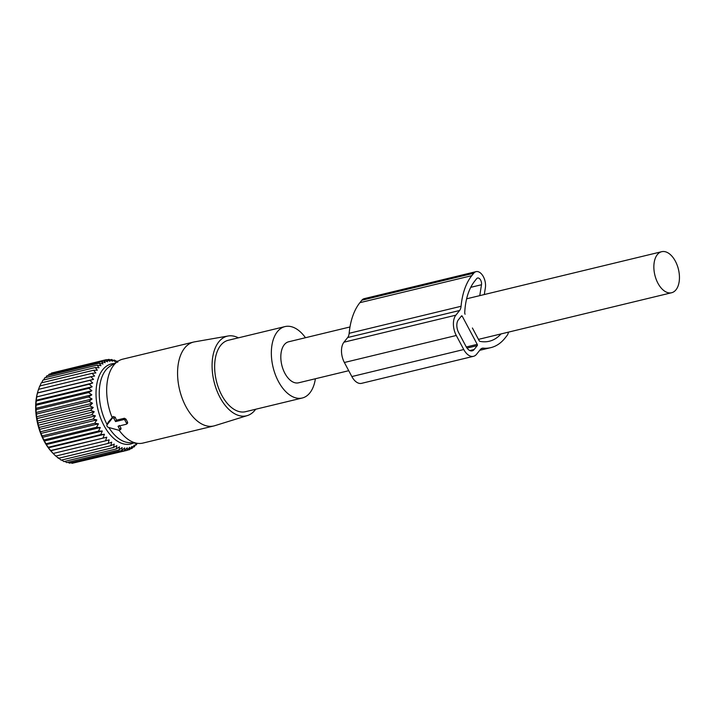 <?xml version="1.0" encoding="UTF-8"?>
<svg xmlns="http://www.w3.org/2000/svg" width="715" height="715" viewBox="0 0 715 715"><rect width="100%" height="100%" fill="white"/><g stroke="black" fill="none" stroke-linecap="round" stroke-linejoin="round"><path stroke-width="1.07" d="M119.664 429.322L118.029 426.256L126.233 424.272A0.938 0.697 -141.5 0 0 126.573 423.307L124.91 420.188A0.938 0.697 -141.5 0 0 123.749 419.589L115.544 421.573L113.908 418.498A0.938 0.697 -141.5 0 0 112.434 418.096L107.116 424.719A1.877 1.403 -141.5 0 0 106.964 424.96A1.877 1.403 -141.5 0 0 108.555 427.427L118.904 430.269A0.938 0.697 -141.5 0 0 119.664 429.322L120.978 428.008L119.289 425.443M305.466 337.721A36.742 21.128 76.4 0 0 299.183 330.866A36.742 21.128 76.4 0 0 284.99 326.585A36.742 21.128 76.4 0 0 271.396 355.587A36.742 21.128 76.4 0 0 288.047 393.724A36.742 21.128 76.4 0 0 302.239 398.014A36.742 21.128 76.4 0 0 315.378 378.753M284.99 326.585L228.291 340.277A36.742 21.128 76.4 0 0 214.697 369.28A36.742 21.128 76.4 0 0 231.347 407.416A36.742 21.128 76.4 0 0 245.531 411.697L302.239 398.014M238.417 337.829A40.97 23.559 76.4 0 0 228.148 335.987A40.97 23.559 76.4 0 0 212.114 367.787A40.97 23.559 76.4 0 0 230.704 411.036A40.97 23.559 76.4 0 0 247.363 415.576A40.97 23.559 76.4 0 0 255.666 409.257M247.363 415.576L214.732 425.711A43.15 24.811 -103.6 0 1 213.848 425.952A43.15 24.811 -103.6 0 1 197.179 420.921A43.15 24.811 -103.6 0 1 177.633 376.126A43.15 24.811 -103.6 0 1 193.595 342.056A43.15 24.811 -103.6 0 1 194.489 341.868L228.148 335.987M119.137 430.305A43.15 24.811 76.4 0 0 126.296 438.036A43.15 24.811 76.4 0 0 138.236 443.416A43.15 24.811 76.4 0 0 142.964 443.068L213.848 425.952M108.841 427.507A40.013 23.005 76.4 0 0 117.448 437.598A40.013 23.005 76.4 0 0 128.521 442.585L138.236 443.416M193.595 342.056L122.703 359.171A43.15 24.811 76.4 0 0 118.341 361.021L110.074 366.196A40.013 23.005 76.4 0 0 107.134 424.576M118.341 361.021A43.15 24.811 76.4 0 0 112.201 417.703L108.269 422.091L106.964 424.96M119.548 430.18L120.933 429.17L120.978 428.008M115.544 421.573L116.491 420.17L115.222 417.194L113.14 416.479L112.201 417.703M116.491 420.17L124.419 418.257L125.974 419.124L127.628 422.252L127.511 423.396L126.457 424.174M349.984 326.969L288.663 341.779A21.11 12.137 76.4 0 0 284.865 373.275A21.11 12.137 76.4 0 0 298.566 382.811L348.732 370.701M657.907 283.194A21.11 12.137 76.4 0 0 671.608 292.739A21.11 12.137 76.4 0 0 675.398 261.243A21.11 12.137 76.4 0 0 661.697 251.698A21.11 12.137 76.4 0 0 657.907 283.194M74.271 462.784L127.118 450.352L127.216 447.822L124.49 450.656L124.687 447.903L121.8 450.522L122.104 447.563L119.056 449.941L119.485 446.812L116.286 448.94L116.858 445.651L113.524 447.51L114.248 444.095L110.798 445.668L111.674 442.156L108.117 443.434L109.172 439.859L105.534 440.833L106.758 437.223L50.685 450.53L53.169 453.48L105.534 440.833M71.098 462.766L72.126 463.302L124.49 450.656M67.961 462.283L69.435 463.168L121.8 450.522M64.859 461.354L66.692 462.587L119.056 449.941M61.812 459.995L63.921 461.586L116.286 448.94M58.165 457.636L61.159 460.147L113.524 447.51M55.591 455.705L58.433 458.315L110.798 445.668M53.169 453.48L55.761 456.081L108.117 443.434M117.689 361.433L117.206 361.075L117.725 362.299L114.436 360.065L115.106 361.549L111.692 359.493L112.523 361.209L109.002 359.359L109.994 361.29L106.383 359.654L107.554 361.79L103.854 360.396L105.212 362.693L101.459 361.567L103.005 364.007L99.215 363.157L100.94 365.705L97.133 365.151L99.054 367.787L95.238 367.519L97.356 370.218L93.558 370.254L95.855 372.971L92.092 373.328L94.586 376.036L90.868 376.707L93.54 379.379L37.448 392.919L38.163 390.488L37.698 392.017A43.83 25.204 76.4 0 0 50.273 450.316A43.83 25.204 76.4 0 0 52.338 452.631L53.116 453.435M133.473 443.005A41.193 23.684 -103.6 0 1 109.735 434.193A41.193 23.684 -103.6 0 1 96.132 389.836A41.193 23.684 -103.6 0 1 114.284 363.56M137.155 443.327L136.359 444.864L136.27 443.407L134.286 446.857L134.214 445.105L132.034 448.439L131.998 446.419L129.638 449.61L129.665 447.322L127.118 450.352M135.287 445.123L136.359 444.864M132.856 447.197L134.286 446.857M130.175 448.895L132.034 448.439M127.252 450.191L129.638 449.61M106.758 437.223L50.676 450.763M93.54 379.379L89.893 380.353L92.736 382.963L89.178 384.232L92.181 386.752L88.723 388.325L91.877 390.712L88.544 392.571L91.833 394.805L88.633 396.932L92.047 398.997L89 401.374L92.521 403.233L89.625 405.852L93.245 407.487L90.519 410.33L94.21 411.715L91.663 414.745L95.408 415.871L93.039 419.07L96.838 419.919L94.657 423.262L98.473 423.825L96.48 427.275L100.297 427.534L98.5 431.074L102.299 431.029L100.699 434.622L104.462 434.273L48.379 447.813L50.685 450.53M48.379 447.813L48.334 447.268L100.699 434.622M102.299 431.029L46.216 444.578L48.334 447.268M46.216 444.578L46.135 443.72L98.5 431.074M100.297 427.534L44.214 441.084L46.135 443.72M44.214 441.084L44.116 439.922L96.48 427.275M98.473 423.825L42.382 437.366L44.116 439.922M42.382 437.366L42.292 435.909L94.657 423.262M96.838 419.919L40.746 433.469L42.292 435.909M40.746 433.469L40.684 431.717L93.039 419.07M95.408 415.871L39.325 429.42L40.684 431.717M39.325 429.42L39.298 427.391L91.663 414.745M94.21 411.715L38.127 425.264L39.298 427.391M38.127 425.264L38.154 422.967L90.519 410.33M93.245 407.487L37.162 421.037L38.154 422.967M37.162 421.037L37.26 418.498L89.625 405.852M92.521 403.233L36.438 416.782L37.26 418.498M36.438 416.782L36.635 414.021L89 401.374M92.047 398.997L35.965 412.537L36.635 414.021M35.965 412.537L36.268 409.579L88.633 396.932M91.833 394.805L35.75 408.345L36.268 409.579M35.75 408.345L36.179 405.208L88.544 392.571M91.877 390.712L35.795 404.252L36.179 405.208M35.795 404.252L36.367 400.963L88.723 388.325M92.181 386.752L36.09 400.293L36.367 400.963M36.09 400.293L36.814 396.879L89.178 384.232M92.736 382.963L36.814 396.879M36.644 396.503L37.529 392.991L89.893 380.353M38.163 390.488L38.503 389.344L90.868 376.707M38.494 389.586L39.727 385.975L92.092 373.328M39.772 386.52L41.193 382.9L93.558 370.254M41.702 382.775L42.873 380.166L95.238 367.519M43.642 379.978L44.768 377.788L97.133 365.151M45.84 377.529L46.85 375.804L99.215 363.157M48.28 375.455L49.094 374.213L101.459 361.567M50.953 373.766L51.489 373.042L103.854 360.396M53.875 372.47L106.383 359.654M104.462 434.273L103.049 437.884M106.857 359.868L109.002 359.359M110.03 359.895L111.692 359.493M113.167 360.369L114.436 360.065M116.268 361.298L117.206 361.075M481.329 348.643L483.331 348.16A9.384 5.398 76.4 0 0 482.285 348.232A9.384 5.398 76.4 0 0 480.337 349.546L476.619 354.211A15.006 8.634 76.4 0 1 473.5 356.311A15.006 8.634 76.4 0 1 463.758 349.528L456.286 335.478A15.006 8.634 76.4 0 1 455.866 315.172L459.584 310.507A9.384 5.398 76.4 0 0 461.068 306.279A68.014 39.111 76.4 0 1 471.793 275.65L473.741 273.21A11.261 6.471 76.4 0 1 476.083 271.637A11.261 6.471 76.4 0 1 483.125 276.249A11.261 6.471 76.4 0 1 485.369 287.77L484.296 294.535M476.083 271.637L364.167 298.664A11.261 6.471 76.4 0 0 361.826 300.237L359.886 302.677A68.014 39.111 76.4 0 0 349.152 333.306A9.384 5.398 76.4 0 1 347.669 337.534L343.951 342.199A15.006 8.634 76.4 0 0 344.371 362.496L456.286 335.478M501.018 333.932A61.445 35.33 76.4 0 1 489.337 341.234A61.445 35.33 76.4 0 1 479.988 341.359A1.877 1.081 76.4 0 1 479.059 340.501L472.4 327.988M479.765 295.635L481.49 284.74A4.692 2.699 76.4 0 0 480.551 279.94A4.692 2.699 76.4 0 0 477.62 278.019A4.692 2.699 76.4 0 0 476.646 278.68L474.697 281.12A61.445 35.33 76.4 0 0 464.732 312.669A1.877 1.081 76.4 0 0 465.09 314.243M477.218 344.353L462.265 316.253A0.938 0.536 76.4 0 0 461.47 315.959L458.36 319.864A9.384 5.398 76.4 0 0 458.619 332.546L466.091 346.596A9.384 5.398 76.4 0 0 472.177 350.842A9.384 5.398 76.4 0 0 474.134 349.528L477.236 345.622A0.938 0.536 76.4 0 0 477.218 344.353L466.305 346.99M483.331 348.16A68.014 39.111 76.4 0 0 490.874 347.624A68.014 39.111 76.4 0 0 505.005 338.106L506.953 335.675A11.261 6.471 76.4 0 0 508.499 332.126M344.371 362.496L351.843 376.555A15.006 8.634 76.4 0 0 361.593 383.338L473.5 356.311M107.116 424.719L108.269 422.091M112.434 418.096L113.14 416.479M113.908 418.498L115.222 417.194M123.749 419.589L124.419 418.257M124.91 420.188L125.974 419.124M126.573 423.307L127.628 422.252M347.669 337.534L459.584 310.507M343.951 342.199L455.866 315.172M470.747 287.332L481.49 284.74M460.987 316.557L462.265 316.253M349.152 333.306L461.068 306.279M359.886 302.677L471.793 275.65M361.826 300.237L473.741 273.21M351.843 376.555L463.758 349.528M469.844 350.565L474.134 349.528M467.02 348.089L477.236 345.622M478.46 339.375L671.608 292.739M466.636 298.807L661.697 251.698M479.729 350.314L490.874 347.624"/></g></svg>
